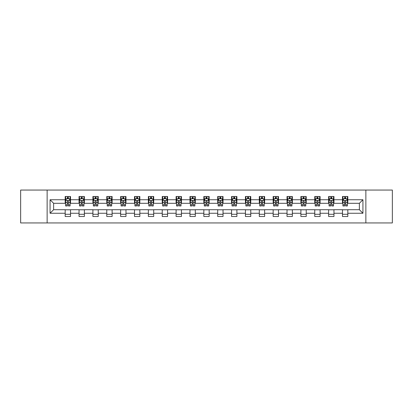 <?xml version="1.0" encoding="UTF-8"?>
<svg xmlns="http://www.w3.org/2000/svg" width="413" height="413" viewBox="0 0 413 413"><rect width="100%" height="100%" fill="white"/><g stroke="black" fill="none" stroke-linecap="round" stroke-linejoin="round"><path stroke-width="0.62" d="M365.861 222.943L392.35 222.943L392.35 190.057L365.861 190.057L365.861 222.943L47.139 222.943L47.139 190.057L20.65 190.057L20.65 222.943L47.139 222.943M365.861 190.057L47.139 190.057M347.818 199.747L347.818 196.5L342.485 196.5L342.485 199.747L333.957 199.747L333.957 196.5L328.624 196.5L328.624 199.747L320.09 199.747L320.09 196.5L314.758 196.5L314.758 199.747L306.224 199.747L306.224 196.5L300.891 196.5L300.891 199.747L292.358 199.747L292.358 196.5L287.025 196.5L287.025 199.747L278.491 199.747L278.491 196.5L273.158 196.5L273.158 199.747L264.63 199.747L264.63 196.5L259.297 196.5L259.297 199.747L250.763 199.747L250.763 196.5L245.43 196.5L245.43 199.747L236.897 199.747L236.897 196.5L231.564 196.5L231.564 199.747L223.03 199.747L223.03 196.5L217.697 196.5L217.697 199.747L209.164 199.747L209.164 196.5L203.836 196.5L203.836 199.747L195.303 199.747L195.303 196.5L189.97 196.5L189.97 199.747L181.436 199.747L181.436 196.5L176.103 196.5L176.103 199.747L167.57 199.747L167.57 196.5L162.237 196.5L162.237 199.747L153.703 199.747L153.703 196.5L148.37 196.5L148.37 199.747L139.842 199.747L139.842 196.5L134.509 196.5L134.509 199.747L125.975 199.747L125.975 196.5L120.642 196.5L120.642 199.747L112.109 199.747L112.109 196.5L106.776 196.5L106.776 199.747L98.242 199.747L98.242 196.5L92.91 196.5L92.91 199.747L84.376 199.747L84.376 196.5L79.043 196.5L79.043 199.747L70.515 199.747L70.515 196.5L65.182 196.5L65.182 199.747L50.071 199.747L50.071 213.253L53.623 209.701L65.182 209.701L65.182 216.5L70.515 216.5L70.515 209.701L79.043 209.701L79.043 216.5L84.376 216.5L84.376 209.701L92.91 209.701L92.91 216.5L98.242 216.5L98.242 209.701L106.776 209.701L106.776 216.5L112.109 216.5L112.109 209.701L120.642 209.701L120.642 216.5L125.975 216.5L125.975 209.701L134.509 209.701L134.509 216.5L139.842 216.5L139.842 209.701L148.37 209.701L148.37 216.5L153.703 216.5L153.703 209.701L162.237 209.701L162.237 216.5L167.57 216.5L167.57 209.701L176.103 209.701L176.103 216.5L181.436 216.5L181.436 209.701L189.97 209.701L189.97 216.5L195.303 216.5L195.303 209.701L203.836 209.701L203.836 216.5L209.164 216.5L209.164 209.701L217.697 209.701L217.697 216.5L223.03 216.5L223.03 209.701L231.564 209.701L231.564 216.5L236.897 216.5L236.897 209.701L245.43 209.701L245.43 216.5L250.763 216.5L250.763 209.701L259.297 209.701L259.297 216.5L264.63 216.5L264.63 209.701L273.158 209.701L273.158 216.5L278.491 216.5L278.491 209.701L287.025 209.701L287.025 216.5L292.358 216.5L292.358 209.701L300.891 209.701L300.891 216.5L306.224 216.5L306.224 209.701L314.758 209.701L314.758 216.5L320.09 216.5L320.09 209.701L328.624 209.701L328.624 216.5L333.957 216.5L333.957 209.701L342.485 209.701L342.485 216.5L347.818 216.5L347.818 209.701L359.377 209.701L359.377 203.299L347.818 203.299L347.818 199.747L362.929 199.747L362.929 213.253L347.818 213.253M342.485 213.253L333.957 213.253M328.624 213.253L320.09 213.253M314.758 213.253L306.224 213.253M300.891 213.253L292.358 213.253M287.025 213.253L278.491 213.253M273.158 213.253L264.63 213.253M259.297 213.253L250.763 213.253M245.43 213.253L236.897 213.253M231.564 213.253L223.03 213.253M217.697 213.253L209.164 213.253M203.836 213.253L195.303 213.253M189.97 213.253L181.436 213.253M176.103 213.253L167.57 213.253M162.237 213.253L153.703 213.253M148.37 213.253L139.842 213.253M134.509 213.253L125.975 213.253M120.642 213.253L112.109 213.253M106.776 213.253L98.242 213.253M92.91 213.253L84.376 213.253M79.043 213.253L70.515 213.253M65.182 213.253L50.071 213.253M342.485 199.747L342.485 203.299L333.957 203.299L333.957 199.747M328.624 199.747L328.624 203.299L320.09 203.299L320.09 199.747M314.758 199.747L314.758 203.299L306.224 203.299L306.224 199.747M300.891 199.747L300.891 203.299L292.358 203.299L292.358 199.747M287.025 199.747L287.025 203.299L278.491 203.299L278.491 199.747M273.158 199.747L273.158 203.299L264.63 203.299L264.63 199.747M259.297 199.747L259.297 203.299L250.763 203.299L250.763 199.747M245.43 199.747L245.43 203.299L236.897 203.299L236.897 199.747M231.564 199.747L231.564 203.299L223.03 203.299L223.03 199.747M217.697 199.747L217.697 203.299L209.164 203.299L209.164 199.747M203.836 199.747L203.836 203.299L195.303 203.299L195.303 199.747M189.97 199.747L189.97 203.299L181.436 203.299L181.436 199.747M176.103 199.747L176.103 203.299L167.57 203.299L167.57 199.747M162.237 199.747L162.237 203.299L153.703 203.299L153.703 199.747M148.37 199.747L148.37 203.299L139.842 203.299L139.842 199.747M134.509 199.747L134.509 203.299L125.975 203.299L125.975 199.747M120.642 199.747L120.642 203.299L112.109 203.299L112.109 199.747M106.776 199.747L106.776 203.299L98.242 203.299L98.242 199.747M92.91 199.747L92.91 203.299L84.376 203.299L84.376 199.747M79.043 199.747L79.043 203.299L70.515 203.299L70.515 199.747M65.182 199.747L65.182 203.299L53.623 203.299L50.071 199.747M53.623 203.299L53.623 209.701M362.929 213.253L359.377 209.701M359.377 203.299L362.929 199.747M65.182 198.725L65.626 198.725M67.314 198.725L68.377 198.725M70.065 198.725L70.515 198.725M65.182 203.211L65.626 203.211M67.314 203.211L68.377 203.211M70.065 203.211L70.515 203.211M65.182 209.789L70.515 209.789M65.182 214.275L70.515 214.275M79.043 209.789L84.376 209.789M79.043 214.275L84.376 214.275M79.043 198.725L79.487 198.725M81.18 198.725L82.244 198.725M83.932 198.725L84.376 198.725M79.043 203.211L79.487 203.211M81.18 203.211L82.244 203.211M83.932 203.211L84.376 203.211M92.91 209.789L98.242 209.789M92.91 214.275L98.242 214.275M92.91 198.725L93.353 198.725M95.042 198.725L96.11 198.725M97.798 198.725L98.242 198.725M92.91 203.211L93.353 203.211M95.042 203.211L96.11 203.211M97.798 203.211L98.242 203.211M106.776 209.789L112.109 209.789M106.776 214.275L112.109 214.275M106.776 198.725L107.22 198.725M108.908 198.725L109.977 198.725M111.665 198.725L112.109 198.725M106.776 203.211L107.22 203.211M108.908 203.211L109.977 203.211M111.665 203.211L112.109 203.211M120.642 209.789L125.975 209.789M120.642 214.275L125.975 214.275M120.642 198.725L121.086 198.725M122.775 198.725L123.843 198.725M125.531 198.725L125.975 198.725M120.642 203.211L121.086 203.211M122.775 203.211L123.843 203.211M125.531 203.211L125.975 203.211M134.509 209.789L139.842 209.789M134.509 214.275L139.842 214.275M134.509 198.725L134.953 198.725M136.641 198.725L137.705 198.725M139.393 198.725L139.842 198.725M134.509 203.211L134.953 203.211M136.641 203.211L137.705 203.211M139.393 203.211L139.842 203.211M148.37 209.789L153.703 209.789M148.37 214.275L153.703 214.275M148.37 198.725L148.814 198.725M150.508 198.725L151.571 198.725M153.259 198.725L153.703 198.725M148.37 203.211L148.814 203.211M150.508 203.211L151.571 203.211M153.259 203.211L153.703 203.211M162.237 209.789L167.57 209.789M162.237 214.275L167.57 214.275M162.237 198.725L162.681 198.725M164.369 198.725L165.437 198.725M167.126 198.725L167.57 198.725M162.237 203.211L162.681 203.211M164.369 203.211L165.437 203.211M167.126 203.211L167.57 203.211M176.103 209.789L181.436 209.789M176.103 214.275L181.436 214.275M176.103 198.725L176.547 198.725M178.235 198.725L179.304 198.725M180.992 198.725L181.436 198.725M176.103 203.211L176.547 203.211M178.235 203.211L179.304 203.211M180.992 203.211L181.436 203.211M189.97 209.789L195.303 209.789M189.97 214.275L195.303 214.275M189.97 198.725L190.414 198.725M192.102 198.725L193.17 198.725M194.859 198.725L195.303 198.725M189.97 203.211L190.414 203.211M192.102 203.211L193.17 203.211M194.859 203.211L195.303 203.211M203.836 209.789L209.164 209.789M203.836 214.275L209.164 214.275M203.836 198.725L204.28 198.725M205.968 198.725L207.032 198.725M208.72 198.725L209.164 198.725M203.836 203.211L204.28 203.211M205.968 203.211L207.032 203.211M208.72 203.211L209.164 203.211M217.697 209.789L223.03 209.789M217.697 214.275L223.03 214.275M217.697 198.725L218.141 198.725M219.83 198.725L220.898 198.725M222.586 198.725L223.03 198.725M217.697 203.211L218.141 203.211M219.83 203.211L220.898 203.211M222.586 203.211L223.03 203.211M231.564 209.789L236.897 209.789M231.564 214.275L236.897 214.275M231.564 198.725L232.008 198.725M233.696 198.725L234.765 198.725M236.453 198.725L236.897 198.725M231.564 203.211L232.008 203.211M233.696 203.211L234.765 203.211M236.453 203.211L236.897 203.211M245.43 209.789L250.763 209.789M245.43 214.275L250.763 214.275M245.43 198.725L245.874 198.725M247.563 198.725L248.631 198.725M250.319 198.725L250.763 198.725M245.43 203.211L245.874 203.211M247.563 203.211L248.631 203.211M250.319 203.211L250.763 203.211M259.297 209.789L264.63 209.789M259.297 214.275L264.63 214.275M259.297 198.725L259.741 198.725M261.429 198.725L262.492 198.725M264.186 198.725L264.63 198.725M259.297 203.211L259.741 203.211M261.429 203.211L262.492 203.211M264.186 203.211L264.63 203.211M273.158 209.789L278.491 209.789M273.158 214.275L278.491 214.275M273.158 198.725L273.607 198.725M275.295 198.725L276.359 198.725M278.047 198.725L278.491 198.725M273.158 203.211L273.607 203.211M275.295 203.211L276.359 203.211M278.047 203.211L278.491 203.211M287.025 209.789L292.358 209.789M287.025 214.275L292.358 214.275M287.025 198.725L287.469 198.725M289.157 198.725L290.225 198.725M291.914 198.725L292.358 198.725M287.025 203.211L287.469 203.211M289.157 203.211L290.225 203.211M291.914 203.211L292.358 203.211M300.891 209.789L306.224 209.789M300.891 214.275L306.224 214.275M300.891 198.725L301.335 198.725M303.023 198.725L304.092 198.725M305.78 198.725L306.224 198.725M300.891 203.211L301.335 203.211M303.023 203.211L304.092 203.211M305.78 203.211L306.224 203.211M314.758 209.789L320.09 209.789M314.758 214.275L320.09 214.275M314.758 198.725L315.202 198.725M316.89 198.725L317.958 198.725M319.647 198.725L320.09 198.725M314.758 203.211L315.202 203.211M316.89 203.211L317.958 203.211M319.647 203.211L320.09 203.211M328.624 209.789L333.957 209.789M328.624 214.275L333.957 214.275M328.624 198.725L329.068 198.725M330.756 198.725L331.82 198.725M333.513 198.725L333.957 198.725M328.624 203.211L329.068 203.211M330.756 203.211L331.82 203.211M333.513 203.211L333.957 203.211M342.485 209.789L347.818 209.789M342.485 214.275L347.818 214.275M342.485 198.725L342.935 198.725M344.623 198.725L345.686 198.725M347.374 198.725L347.818 198.725M342.485 203.211L342.935 203.211M344.623 203.211L345.686 203.211M347.374 203.211L347.818 203.211M68.377 197.657L67.314 197.657M70.065 204.853L68.377 204.853L68.377 205.968L70.065 205.968L70.065 200.542L69.177 198.767L66.514 198.767L65.626 200.542L65.626 205.968L67.314 205.968L67.314 204.853L65.626 204.853M65.626 200.542L65.626 196.5M70.065 200.542L70.065 196.5M67.314 198.767L67.314 196.5M68.377 196.5L68.377 198.767M68.377 204.853L68.377 201.214C68.026 200.527 67.67 200.527 67.314 201.214L67.314 204.853M82.244 197.657L81.18 197.657M83.932 204.853L82.244 204.853L82.244 205.968L83.932 205.968L83.932 200.542L83.044 198.767L80.38 198.767L79.487 200.542L79.487 205.968L81.18 205.968L81.18 204.853L79.487 204.853M79.487 200.542L79.487 196.5M83.932 200.542L83.932 196.5M81.18 198.767L81.18 196.5M82.244 196.5L82.244 198.767M82.244 204.853L82.244 201.214C81.888 200.527 81.531 200.527 81.18 201.214L81.18 204.853M96.11 197.657L95.042 197.657M97.798 204.853L96.11 204.853L96.11 205.968L97.798 205.968L97.798 200.542L96.91 198.767L94.241 198.767L93.353 200.542L93.353 205.968L95.042 205.968L95.042 204.853L93.353 204.853M93.353 200.542L93.353 196.5M97.798 200.542L97.798 196.5M95.042 198.767L95.042 196.5M96.11 196.5L96.11 198.767M96.11 204.853L96.11 201.214C95.754 200.527 95.398 200.527 95.042 201.214L95.042 204.853M109.977 197.657L108.908 197.657M111.665 204.853L109.977 204.853L109.977 205.968L111.665 205.968L111.665 200.542L110.777 198.767L108.108 198.767L107.22 200.542L107.22 205.968L108.908 205.968L108.908 204.853L107.22 204.853M107.22 200.542L107.22 196.5M111.665 200.542L111.665 196.5M108.908 198.767L108.908 196.5M109.977 196.5L109.977 198.767M109.977 204.853L109.977 201.214C109.621 200.527 109.264 200.527 108.908 201.214L108.908 204.853M123.843 197.657L122.775 197.657M125.531 204.853L123.843 204.853L123.843 205.968L125.531 205.968L125.531 200.542L124.638 198.767L121.974 198.767L121.086 200.542L121.086 205.968L122.775 205.968L122.775 204.853L121.086 204.853M121.086 200.542L121.086 196.5M125.531 200.542L125.531 196.5M122.775 198.767L122.775 196.5M123.843 196.5L123.843 198.767M123.843 204.853L123.843 201.214C123.487 200.527 123.131 200.527 122.775 201.214L122.775 204.853M137.705 197.657L136.641 197.657M139.393 204.853L137.705 204.853L137.705 205.968L139.393 205.968L139.393 200.542L138.505 198.767L135.841 198.767L134.953 200.542L134.953 205.968L136.641 205.968L136.641 204.853L134.953 204.853M134.953 200.542L134.953 196.5M139.393 200.542L139.393 196.5M136.641 198.767L136.641 196.5M137.705 196.5L137.705 198.767M137.705 204.853L137.705 201.214C137.353 200.527 136.997 200.527 136.641 201.214L136.641 204.853M151.571 197.657L150.508 197.657M153.259 204.853L151.571 204.853L151.571 205.968L153.259 205.968L153.259 200.542L152.371 198.767L149.707 198.767L148.814 200.542L148.814 205.968L150.508 205.968L150.508 204.853L148.814 204.853M148.814 200.542L148.814 196.5M153.259 200.542L153.259 196.5M150.508 198.767L150.508 196.5M151.571 196.5L151.571 198.767M151.571 204.853L151.571 201.214C151.215 200.527 150.859 200.527 150.508 201.214L150.508 204.853M165.437 197.657L164.369 197.657M167.126 204.853L165.437 204.853L165.437 205.968L167.126 205.968L167.126 200.542L166.238 198.767L163.569 198.767L162.681 200.542L162.681 205.968L164.369 205.968L164.369 204.853L162.681 204.853M162.681 200.542L162.681 196.5M167.126 200.542L167.126 196.5M164.369 198.767L164.369 196.5M165.437 196.5L165.437 198.767M165.437 204.853L165.437 201.214C165.081 200.527 164.725 200.527 164.369 201.214L164.369 204.853M179.304 197.657L178.235 197.657M180.992 204.853L179.304 204.853L179.304 205.968L180.992 205.968L180.992 200.542L180.104 198.767L177.435 198.767L176.547 200.542L176.547 205.968L178.235 205.968L178.235 204.853L176.547 204.853M176.547 200.542L176.547 196.5M180.992 200.542L180.992 196.5M178.235 198.767L178.235 196.5M179.304 196.5L179.304 198.767M179.304 204.853L179.304 201.214C178.948 200.527 178.592 200.527 178.235 201.214L178.235 204.853M193.17 197.657L192.102 197.657M194.859 204.853L193.17 204.853L193.17 205.968L194.859 205.968L194.859 200.542L193.965 198.767L191.302 198.767L190.414 200.542L190.414 205.968L192.102 205.968L192.102 204.853L190.414 204.853M190.414 200.542L190.414 196.5M194.859 200.542L194.859 196.5M192.102 198.767L192.102 196.5M193.17 196.5L193.17 198.767M193.17 204.853L193.17 201.214C192.814 200.527 192.458 200.527 192.102 201.214L192.102 204.853M207.032 197.657L205.968 197.657M208.72 204.853L207.032 204.853L207.032 205.968L208.72 205.968L208.72 200.542L207.832 198.767L205.168 198.767L204.28 200.542L204.28 205.968L205.968 205.968L205.968 204.853L204.28 204.853M204.28 200.542L204.28 196.5M208.72 200.542L208.72 196.5M205.968 198.767L205.968 196.5M207.032 196.5L207.032 198.767M207.032 204.853L207.032 201.214C206.681 200.527 206.324 200.527 205.968 201.214L205.968 204.853M220.898 197.657L219.83 197.657M222.586 204.853L220.898 204.853L220.898 205.968L222.586 205.968L222.586 200.542L221.698 198.767L219.035 198.767L218.141 200.542L218.141 205.968L219.83 205.968L219.83 204.853L218.141 204.853M218.141 200.542L218.141 196.5M222.586 200.542L222.586 196.5M219.83 198.767L219.83 196.5M220.898 196.5L220.898 198.767M220.898 204.853L220.898 201.214C220.542 200.527 220.186 200.527 219.83 201.214L219.83 204.853M234.765 197.657L233.696 197.657M236.453 204.853L234.765 204.853L234.765 205.968L236.453 205.968L236.453 200.542L235.565 198.767L232.896 198.767L232.008 200.542L232.008 205.968L233.696 205.968L233.696 204.853L232.008 204.853M232.008 200.542L232.008 196.5M236.453 200.542L236.453 196.5M233.696 198.767L233.696 196.5M234.765 196.5L234.765 198.767M234.765 204.853L234.765 201.214C234.408 200.527 234.052 200.527 233.696 201.214L233.696 204.853M248.631 197.657L247.563 197.657M250.319 204.853L248.631 204.853L248.631 205.968L250.319 205.968L250.319 200.542L249.431 198.767L246.762 198.767L245.874 200.542L245.874 205.968L247.563 205.968L247.563 204.853L245.874 204.853M245.874 200.542L245.874 196.5M250.319 200.542L250.319 196.5M247.563 198.767L247.563 196.5M248.631 196.5L248.631 198.767M248.631 204.853L248.631 201.214C248.275 200.527 247.919 200.527 247.563 201.214L247.563 204.853M262.492 197.657L261.429 197.657M264.186 204.853L262.492 204.853L262.492 205.968L264.186 205.968L264.186 200.542L263.293 198.767L260.629 198.767L259.741 200.542L259.741 205.968L261.429 205.968L261.429 204.853L259.741 204.853M259.741 200.542L259.741 196.5M264.186 200.542L264.186 196.5M261.429 198.767L261.429 196.5M262.492 196.5L262.492 198.767M262.492 204.853L262.492 201.214C262.141 200.527 261.785 200.527 261.429 201.214L261.429 204.853M276.359 197.657L275.295 197.657M278.047 204.853L276.359 204.853L276.359 205.968L278.047 205.968L278.047 200.542L277.159 198.767L274.495 198.767L273.607 200.542L273.607 205.968L275.295 205.968L275.295 204.853L273.607 204.853M273.607 200.542L273.607 196.5M278.047 200.542L278.047 196.5M275.295 198.767L275.295 196.5M276.359 196.5L276.359 198.767M276.359 204.853L276.359 201.214C276.008 200.527 275.652 200.527 275.295 201.214L275.295 204.853M290.225 197.657L289.157 197.657M291.914 204.853L290.225 204.853L290.225 205.968L291.914 205.968L291.914 200.542L291.026 198.767L288.362 198.767L287.469 200.542L287.469 205.968L289.157 205.968L289.157 204.853L287.469 204.853M287.469 200.542L287.469 196.5M291.914 200.542L291.914 196.5M289.157 198.767L289.157 196.5M290.225 196.5L290.225 198.767M290.225 204.853L290.225 201.214C289.869 200.527 289.513 200.527 289.157 201.214L289.157 204.853M304.092 197.657L303.023 197.657M305.78 204.853L304.092 204.853L304.092 205.968L305.78 205.968L305.78 200.542L304.892 198.767L302.223 198.767L301.335 200.542L301.335 205.968L303.023 205.968L303.023 204.853L301.335 204.853M301.335 200.542L301.335 196.5M305.78 200.542L305.78 196.5M303.023 198.767L303.023 196.5M304.092 196.5L304.092 198.767M304.092 204.853L304.092 201.214C303.736 200.527 303.379 200.527 303.023 201.214L303.023 204.853M317.958 197.657L316.89 197.657M319.647 204.853L317.958 204.853L317.958 205.968L319.647 205.968L319.647 200.542L318.759 198.767L316.09 198.767L315.202 200.542L315.202 205.968L316.89 205.968L316.89 204.853L315.202 204.853M315.202 200.542L315.202 196.5M319.647 200.542L319.647 196.5M316.89 198.767L316.89 196.5M317.958 196.5L317.958 198.767M317.958 204.853L317.958 201.214C317.602 200.527 317.246 200.527 316.89 201.214L316.89 204.853M331.82 197.657L330.756 197.657M333.513 204.853L331.82 204.853L331.82 205.968L333.513 205.968L333.513 200.542L332.62 198.767L329.956 198.767L329.068 200.542L329.068 205.968L330.756 205.968L330.756 204.853L329.068 204.853M329.068 200.542L329.068 196.5M333.513 200.542L333.513 196.5M330.756 198.767L330.756 196.5M331.82 196.5L331.82 198.767M331.82 204.853L331.82 201.214C331.469 200.527 331.112 200.527 330.756 201.214L330.756 204.853M345.686 197.657L344.623 197.657M347.374 204.853L345.686 204.853L345.686 205.968L347.374 205.968L347.374 200.542L346.486 198.767L343.822 198.767L342.935 200.542L342.935 205.968L344.623 205.968L344.623 204.853L342.935 204.853M342.935 200.542L342.935 196.5M347.374 200.542L347.374 196.5M344.623 198.767L344.623 196.5M345.686 196.5L345.686 198.767M345.686 204.853L345.686 201.214C345.33 200.527 344.979 200.527 344.623 201.214L344.623 204.853M70.045 200.501L65.646 200.501M65.626 198.875L66.457 198.875M69.234 198.875L70.065 198.875M67.314 202.468L65.626 202.468M70.065 202.468L68.377 202.468M68.377 198.225L67.314 198.225M83.911 200.501L79.513 200.501M79.487 198.875L80.323 198.875M83.096 198.875L83.932 198.875M81.18 202.468L79.487 202.468M83.932 202.468L82.244 202.468M82.244 198.225L81.18 198.225M97.778 200.501L93.379 200.501M93.353 198.875L94.19 198.875M96.962 198.875L97.798 198.875M95.042 202.468L93.353 202.468M97.798 202.468L96.11 202.468M96.11 198.225L95.042 198.225M111.644 200.501L107.241 200.501M107.22 198.875L108.056 198.875M110.829 198.875L111.665 198.875M108.908 202.468L107.22 202.468M111.665 202.468L109.977 202.468M109.977 198.225L108.908 198.225M125.506 200.501L121.107 200.501M121.086 198.875L121.923 198.875M124.695 198.875L125.531 198.875M122.775 202.468L121.086 202.468M125.531 202.468L123.843 202.468M123.843 198.225L122.775 198.225M139.372 200.501L134.974 200.501M134.953 198.875L135.784 198.875M138.561 198.875L139.393 198.875M136.641 202.468L134.953 202.468M139.393 202.468L137.705 202.468M137.705 198.225L136.641 198.225M153.238 200.501L148.84 200.501M148.814 198.875L149.651 198.875M152.423 198.875L153.259 198.875M150.508 202.468L148.814 202.468M153.259 202.468L151.571 202.468M151.571 198.225L150.508 198.225M167.105 200.501L162.701 200.501M162.681 198.875L163.517 198.875M166.289 198.875L167.126 198.875M164.369 202.468L162.681 202.468M167.126 202.468L165.437 202.468M165.437 198.225L164.369 198.225M180.971 200.501L176.568 200.501M176.547 198.875L177.383 198.875M180.156 198.875L180.992 198.875M178.235 202.468L176.547 202.468M180.992 202.468L179.304 202.468M179.304 198.225L178.235 198.225M194.833 200.501L190.434 200.501M190.414 198.875L191.25 198.875M194.022 198.875L194.859 198.875M192.102 202.468L190.414 202.468M194.859 202.468L193.17 202.468M193.17 198.225L192.102 198.225M208.699 200.501L204.301 200.501M204.28 198.875L205.111 198.875M207.889 198.875L208.72 198.875M205.968 202.468L204.28 202.468M208.72 202.468L207.032 202.468M207.032 198.225L205.968 198.225M222.566 200.501L218.167 200.501M218.141 198.875L218.978 198.875M221.75 198.875L222.586 198.875M219.83 202.468L218.141 202.468M222.586 202.468L220.898 202.468M220.898 198.225L219.83 198.225M236.432 200.501L232.029 200.501M232.008 198.875L232.844 198.875M235.616 198.875L236.453 198.875M233.696 202.468L232.008 202.468M236.453 202.468L234.765 202.468M234.765 198.225L233.696 198.225M250.299 200.501L245.895 200.501M245.874 198.875L246.711 198.875M249.483 198.875L250.319 198.875M247.563 202.468L245.874 202.468M250.319 202.468L248.631 202.468M248.631 198.225L247.563 198.225M264.16 200.501L259.762 200.501M259.741 198.875L260.577 198.875M263.349 198.875L264.186 198.875M261.429 202.468L259.741 202.468M264.186 202.468L262.492 202.468M262.492 198.225L261.429 198.225M278.026 200.501L273.628 200.501M273.607 198.875L274.438 198.875M277.216 198.875L278.047 198.875M275.295 202.468L273.607 202.468M278.047 202.468L276.359 202.468M276.359 198.225L275.295 198.225M291.893 200.501L287.494 200.501M287.469 198.875L288.305 198.875M291.077 198.875L291.914 198.875M289.157 202.468L287.469 202.468M291.914 202.468L290.225 202.468M290.225 198.225L289.157 198.225M305.759 200.501L301.356 200.501M301.335 198.875L302.171 198.875M304.944 198.875L305.78 198.875M303.023 202.468L301.335 202.468M305.78 202.468L304.092 202.468M304.092 198.225L303.023 198.225M319.621 200.501L315.222 200.501M315.202 198.875L316.038 198.875M318.81 198.875L319.647 198.875M316.89 202.468L315.202 202.468M319.647 202.468L317.958 202.468M317.958 198.225L316.89 198.225M333.487 200.501L329.089 200.501M329.068 198.875L329.904 198.875M332.677 198.875L333.513 198.875M330.756 202.468L329.068 202.468M333.513 202.468L331.82 202.468M331.82 198.225L330.756 198.225M347.354 200.501L342.955 200.501M342.935 198.875L343.766 198.875M346.543 198.875L347.374 198.875M344.623 202.468L342.935 202.468M347.374 202.468L345.686 202.468M345.686 198.225L344.623 198.225"/></g></svg>

